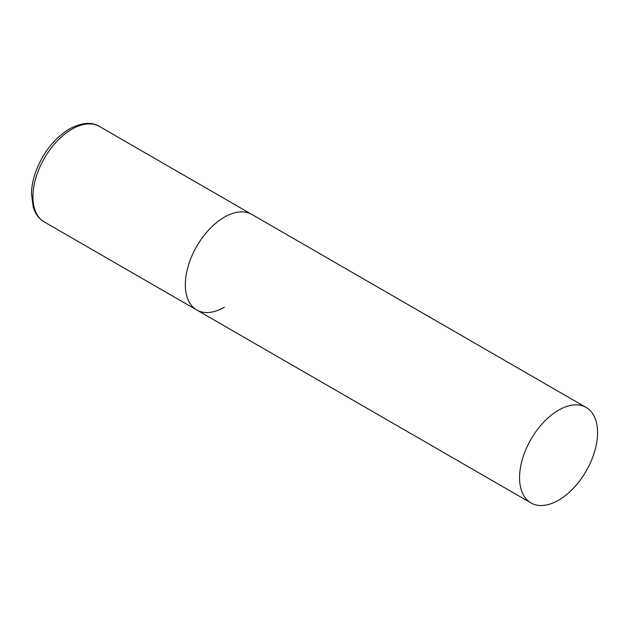 <?xml version="1.0" encoding="UTF-8"?>
<svg xmlns="http://www.w3.org/2000/svg" width="629" height="629" viewBox="0 0 629 629"><rect width="100%" height="100%" fill="white"/><g stroke="black" fill="none" stroke-linecap="round" stroke-linejoin="round"><path stroke-width="0.94" d="M224.317 307.251A55.148 31.835 -60 0 1 196.743 309.979A55.148 31.835 -60 0 1 188.291 265.792A55.148 31.835 -60 0 1 224.317 217.194A55.148 31.835 -60 0 1 251.891 214.465A55.148 31.835 120 0 0 209.394 229.239A55.148 31.835 120 0 0 185.327 284.733A55.148 31.835 120 0 0 196.743 309.979L44.337 221.982A55.148 31.835 -60 0 1 35.884 177.795A55.148 31.835 -60 0 1 71.91 129.197A55.148 31.835 -60 0 1 99.476 126.468C91.606 121.696 81.581 122.521 69.387 128.953C54.298 138.301 43.102 152.525 35.782 171.638C33.078 179.186 31.631 186.467 31.45 193.465L33.298 207.507L35.13 211.997C37.331 216.352 40.398 219.678 44.337 221.982M597.55 432.681A55.148 31.835 120 0 0 586.126 407.435A55.148 31.835 120 0 0 543.637 422.208A55.148 31.835 120 0 0 519.562 477.702A55.148 31.835 120 0 0 530.986 502.948A55.148 31.835 120 0 0 573.475 488.175A55.148 31.835 120 0 0 597.55 432.681M586.126 407.435L99.476 126.468M196.743 309.979L530.986 502.948"/></g></svg>
